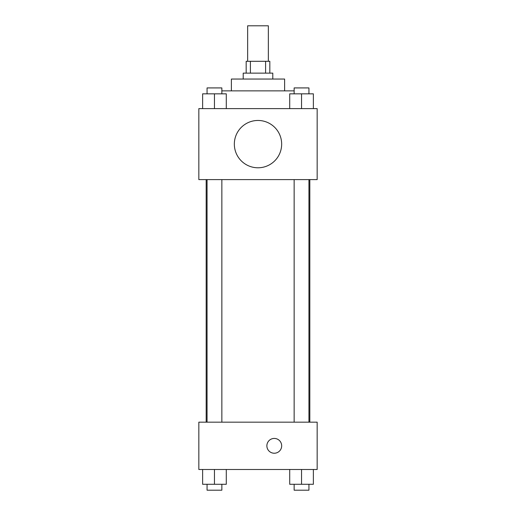 <?xml version="1.0" encoding="UTF-8"?>
<svg xmlns="http://www.w3.org/2000/svg" width="516" height="516" viewBox="0 0 516 516"><rect width="100%" height="100%" fill="white"/><g stroke="black" fill="none" stroke-linecap="round" stroke-linejoin="round"><path stroke-width="0.77" d="M268.352 61.294L268.352 25.8L247.648 25.8L247.648 61.294M250.408 73.13L250.408 61.294L246.171 61.294L246.171 73.13M250.408 61.294L269.829 61.294L269.829 73.13M265.592 73.13L265.592 61.294M243.21 79.045L243.21 73.13L272.79 73.13L272.79 79.045M231.381 90.874L231.381 79.045L284.619 79.045L284.619 90.874M221.854 90.874L294.146 90.874M198.841 108.624L317.159 108.624L317.159 179.613L198.841 179.613L198.841 108.624M258 167.784A23.665 23.665 0 0 1 237.508 132.29A23.665 23.665 0 0 1 278.492 132.29A23.665 23.665 0 0 1 258 167.784M198.841 422.165L317.159 422.165L317.159 469.495L198.841 469.495L198.841 422.165M274.273 453.229A7.392 7.392 0 0 1 267.869 442.135A7.392 7.392 0 0 1 280.678 442.135A7.392 7.392 0 0 1 274.273 453.229M289.708 469.495L289.708 484.285L313.373 484.285L313.373 469.495L313.373 484.285M301.544 484.285L301.544 469.495M308.936 484.285L308.936 490.2L294.146 490.2L294.146 484.285M202.627 469.495L202.627 484.285L226.292 484.285L226.292 469.495L226.292 484.285M214.456 484.285L214.456 469.495M221.854 484.285L221.854 490.2L207.064 490.2L207.064 484.285M289.708 108.624L289.708 93.835L313.373 93.835L313.373 108.624L313.373 93.835M301.544 108.624L301.544 93.835M308.936 93.835L308.936 87.92L294.146 87.92L294.146 93.835M202.627 108.624L202.627 93.835L226.292 93.835L226.292 108.624L226.292 93.835M214.456 108.624L214.456 93.835M221.854 93.835L221.854 87.92L207.064 87.92L207.064 93.835M309.826 422.165L309.826 179.613M206.174 422.165L206.174 179.613M294.146 179.613L294.146 422.165M308.936 179.613L308.936 422.165M221.854 422.165L221.854 179.613M207.064 422.165L207.064 179.613"/></g></svg>
